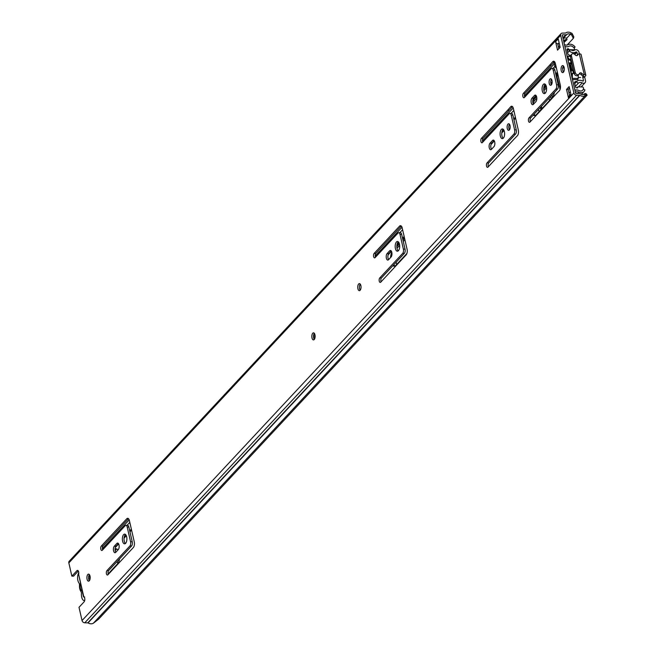 <?xml version="1.0" encoding="UTF-8"?>
<svg xmlns="http://www.w3.org/2000/svg" width="656" height="656" viewBox="0 0 656 656"><rect width="100%" height="100%" fill="white"/><g stroke="black" fill="none" stroke-linecap="round" stroke-linejoin="round"><path stroke-width="0.98" d="M89.372 580.708A3.534 1.64 90.3 0 1 88.74 579.248A3.534 1.64 90.3 0 1 89.405 574.615M87.076 579.24A3.534 1.64 -89.7 0 0 88.535 581.183A3.534 1.64 -89.7 0 0 90.028 576.075A3.534 1.64 -89.7 0 0 88.576 574.123A3.534 1.64 -89.7 0 0 87.076 579.24M360.21 290.19A3.534 1.64 90.3 0 1 359.578 288.73A3.534 1.64 90.3 0 1 360.242 284.105M357.914 288.722A3.534 1.64 -89.7 0 0 359.373 290.674A3.534 1.64 -89.7 0 0 360.866 285.557A3.534 1.64 -89.7 0 0 359.414 283.613A3.534 1.64 -89.7 0 0 357.914 288.722M314.306 339.431A3.534 1.64 90.3 0 1 313.675 337.971A3.534 1.64 90.3 0 1 314.339 333.346M312.01 337.963A3.534 1.64 -89.7 0 0 313.47 339.915A3.534 1.64 -89.7 0 0 314.962 334.798A3.534 1.64 -89.7 0 0 313.502 332.854A3.534 1.64 -89.7 0 0 312.01 337.963M102.697 549.826A2.353 1.099 90.3 0 1 102.492 549.211A2.353 1.099 90.3 0 1 102.992 546.054L128.437 518.765A4.239 1.968 90.3 0 1 128.494 518.707M101.327 546.046A2.353 1.099 -89.7 0 0 100.827 549.203A2.353 1.099 -89.7 0 0 101.795 550.507A2.353 1.099 -89.7 0 0 102.295 550.253L125.247 525.636A3.141 1.46 90.3 0 1 125.903 525.3A3.141 1.46 90.3 0 1 127.198 527.03L130.569 541.758A3.141 1.46 90.3 0 1 129.904 545.972L106.953 570.589A2.353 1.099 -89.7 0 0 106.444 573.746A2.353 1.099 -89.7 0 0 107.42 575.05A2.353 1.099 -89.7 0 0 107.912 574.795L133.357 547.506A4.239 1.968 -89.7 0 0 134.259 541.823L129.412 520.643A4.239 1.968 -89.7 0 0 127.666 518.306A4.239 1.968 -89.7 0 0 126.772 518.757L101.327 546.046L102.992 546.054M108.314 574.369A2.353 1.099 90.3 0 1 108.117 573.762A2.353 1.099 90.3 0 1 108.617 570.597L131.569 545.981A3.141 1.46 -89.7 0 0 132.233 541.766L128.863 527.039A3.141 1.46 -89.7 0 0 127.567 525.308L125.903 525.3M115.833 552.237A3.452 1.607 90.3 0 1 115.235 550.827A3.452 1.607 90.3 0 1 115.973 546.194L118.416 543.578M114.308 546.186A3.452 1.607 -89.7 0 0 113.57 550.819A3.452 1.607 -89.7 0 0 114.997 552.721A3.452 1.607 -89.7 0 0 115.718 552.36L118.277 549.613A3.452 1.607 -89.7 0 0 119.138 545.743A3.452 1.607 -89.7 0 0 117.588 543.078A3.452 1.607 -89.7 0 0 116.866 543.447L114.308 546.186L115.973 546.194M125.427 543.496A4.863 2.263 90.3 0 1 124.255 541.159A4.863 2.263 90.3 0 1 125.476 534.451M122.59 541.151A4.863 2.263 -89.7 0 0 124.591 543.832A4.863 2.263 -89.7 0 0 126.657 536.788A4.863 2.263 -89.7 0 0 124.648 534.107A4.863 2.263 -89.7 0 0 122.59 541.151M375.494 257.193A2.353 1.099 90.3 0 1 375.298 256.586A2.353 1.099 90.3 0 1 375.798 253.429L401.242 226.14A4.239 1.968 90.3 0 1 401.3 226.082M374.133 253.421A2.353 1.099 -89.7 0 0 373.633 256.578A2.353 1.099 -89.7 0 0 374.601 257.882A2.353 1.099 -89.7 0 0 375.093 257.628L398.044 233.011A3.141 1.46 90.3 0 1 398.709 232.675A3.141 1.46 90.3 0 1 400.004 234.405L403.374 249.132A3.141 1.46 90.3 0 1 402.71 253.347L379.75 277.964A2.353 1.099 -89.7 0 0 379.25 281.121A2.353 1.099 -89.7 0 0 380.226 282.424A2.353 1.099 -89.7 0 0 380.718 282.17L406.162 254.881A4.239 1.968 -89.7 0 0 407.064 249.198L402.218 228.017A4.239 1.968 -89.7 0 0 400.472 225.68A4.239 1.968 -89.7 0 0 399.578 226.131L374.133 253.421L375.798 253.429M381.12 281.744A2.353 1.099 90.3 0 1 380.915 281.137A2.353 1.099 90.3 0 1 381.423 277.972L404.375 253.355A3.141 1.46 -89.7 0 0 405.039 249.141L401.669 234.413A3.141 1.46 -89.7 0 0 400.373 232.683L398.709 232.675M388.639 259.612A3.452 1.607 90.3 0 1 388.04 258.202A3.452 1.607 90.3 0 1 388.778 253.569L391.222 250.953M387.114 253.56A3.452 1.607 -89.7 0 0 386.376 258.193A3.452 1.607 -89.7 0 0 387.803 260.096A3.452 1.607 -89.7 0 0 388.524 259.735L391.083 256.988A3.452 1.607 -89.7 0 0 391.944 253.118A3.452 1.607 -89.7 0 0 390.394 250.453A3.452 1.607 -89.7 0 0 389.672 250.822L387.114 253.56L388.778 253.569M398.233 250.871A4.863 2.263 90.3 0 1 397.06 248.534A4.863 2.263 90.3 0 1 398.282 241.826M395.396 248.526A4.863 2.263 -89.7 0 0 397.397 251.207A4.863 2.263 -89.7 0 0 399.463 244.163A4.863 2.263 -89.7 0 0 397.454 241.482A4.863 2.263 -89.7 0 0 395.396 248.526M482.783 142.114A2.353 1.099 90.3 0 1 482.586 141.507A2.353 1.099 90.3 0 1 483.087 138.35L509.302 110.233A4.239 1.968 -89.7 0 0 509.335 110.192L512.402 106.739A4.239 1.968 90.3 0 1 512.492 106.641M481.422 138.342A2.353 1.099 -89.7 0 0 480.914 141.499A2.353 1.099 -89.7 0 0 481.889 142.795A2.353 1.099 -89.7 0 0 482.381 142.549L509.269 113.709A3.141 1.46 90.3 0 1 509.925 113.373A3.141 1.46 90.3 0 1 511.221 115.103L514.599 129.831A3.141 1.46 90.3 0 1 513.927 134.045L487.039 162.885A2.353 1.099 -89.7 0 0 486.539 166.042A2.353 1.099 -89.7 0 0 487.506 167.346A2.353 1.099 -89.7 0 0 488.007 167.091L514.214 138.974A4.239 1.968 90.3 0 1 514.255 138.941L517.379 135.751A4.239 1.968 -89.7 0 0 518.314 130.027L513.402 108.584A4.239 1.968 -89.7 0 0 511.655 106.247A4.239 1.968 -89.7 0 0 510.729 106.731L507.67 110.183A4.239 1.968 90.3 0 1 507.629 110.224L481.422 138.342L483.087 138.35M488.408 166.657A2.353 1.099 90.3 0 1 488.203 166.05A2.353 1.099 90.3 0 1 488.704 162.893L515.591 134.054A3.141 1.46 -89.7 0 0 516.264 129.839L512.885 115.112A3.141 1.46 -89.7 0 0 511.598 113.381L509.925 113.373M524.751 97.096A2.353 1.099 90.3 0 1 524.554 96.489A2.353 1.099 90.3 0 1 525.054 93.332L551.27 65.215A4.239 1.968 -89.7 0 0 551.302 65.174L554.369 61.721A4.239 1.968 90.3 0 1 554.459 61.623M523.39 93.324A2.353 1.099 -89.7 0 0 522.889 96.481A2.353 1.099 -89.7 0 0 523.857 97.777A2.353 1.099 -89.7 0 0 524.349 97.531L551.237 68.691A3.141 1.46 90.3 0 1 551.901 68.355A3.141 1.46 90.3 0 1 553.197 70.085L556.567 84.813A3.141 1.46 90.3 0 1 555.894 89.027L529.007 117.867A2.353 1.099 -89.7 0 0 528.506 121.024A2.353 1.099 -89.7 0 0 529.482 122.319A2.353 1.099 -89.7 0 0 529.974 122.073L556.19 93.956A4.239 1.968 90.3 0 1 556.222 93.915L559.347 90.733A4.239 1.968 -89.7 0 0 560.29 85.009L555.378 63.558A4.239 1.968 -89.7 0 0 553.631 61.221A4.239 1.968 -89.7 0 0 552.705 61.713L549.638 65.165A4.239 1.968 90.3 0 1 549.605 65.206L523.39 93.324L525.054 93.332M530.376 121.639A2.353 1.099 90.3 0 1 530.171 121.032A2.353 1.099 90.3 0 1 530.679 117.875L557.567 89.036A3.141 1.46 -89.7 0 0 558.231 84.821L554.861 70.094A3.141 1.46 -89.7 0 0 553.566 68.363L551.901 68.355M491.533 149.24A3.452 1.607 90.3 0 1 490.934 147.838A3.452 1.607 90.3 0 1 491.672 143.205L494.116 140.581M489.269 147.83A3.452 1.607 90.3 0 1 490.007 143.197L492.566 140.45A3.452 1.607 90.3 0 1 493.287 140.089A3.452 1.607 90.3 0 1 494.837 142.746A3.452 1.607 90.3 0 1 493.976 146.624L491.418 149.363A3.452 1.607 90.3 0 1 490.688 149.732A3.452 1.607 90.3 0 1 489.269 147.83M503.16 138.318A4.863 2.263 90.3 0 1 501.988 135.981A4.863 2.263 90.3 0 1 503.209 129.273M504.382 131.61A4.863 2.263 90.3 0 1 502.324 138.662A4.863 2.263 90.3 0 1 500.315 135.972A4.863 2.263 90.3 0 1 502.381 128.929A4.863 2.263 90.3 0 1 504.382 131.61M509.466 129.814A3.296 1.533 90.3 0 1 508.933 128.527A3.296 1.533 90.3 0 1 509.499 124.279M510.024 125.567A3.296 1.533 90.3 0 1 508.63 130.339A3.296 1.533 90.3 0 1 507.268 128.519A3.296 1.533 90.3 0 1 508.662 123.746A3.296 1.533 90.3 0 1 510.024 125.567M533.5 104.222A3.452 1.607 90.3 0 1 532.902 102.82A3.452 1.607 90.3 0 1 533.64 98.187L536.083 95.563M531.237 102.812A3.452 1.607 90.3 0 1 531.975 98.179L534.533 95.432A3.452 1.607 90.3 0 1 535.255 95.063A3.452 1.607 90.3 0 1 536.805 97.728A3.452 1.607 90.3 0 1 535.944 101.606L533.385 104.345A3.452 1.607 90.3 0 1 532.664 104.714A3.452 1.607 90.3 0 1 531.237 102.812M545.128 93.3A4.863 2.263 90.3 0 1 543.955 90.963A4.863 2.263 90.3 0 1 545.177 84.255M546.358 86.592A4.863 2.263 90.3 0 1 544.291 93.636A4.863 2.263 90.3 0 1 542.291 90.954A4.863 2.263 90.3 0 1 544.349 83.911A4.863 2.263 90.3 0 1 546.358 86.592M551.434 84.796A3.296 1.533 90.3 0 1 550.909 83.509A3.296 1.533 90.3 0 1 551.466 79.261M551.991 80.549A3.296 1.533 90.3 0 1 550.597 85.321A3.296 1.533 90.3 0 1 549.236 83.501A3.296 1.533 90.3 0 1 550.638 78.728A3.296 1.533 90.3 0 1 551.991 80.549M563.496 72.127A3.534 1.64 90.3 0 1 562.873 70.668A3.534 1.64 90.3 0 1 563.537 66.043M564.16 67.494A3.534 1.64 90.3 0 1 562.659 72.611A3.534 1.64 90.3 0 1 561.208 70.659A3.534 1.64 90.3 0 1 562.7 65.551A3.534 1.64 90.3 0 1 564.16 67.494M558.863 48.716L557.739 43.804A2.353 1.861 -137 0 0 558.166 43.845L559.355 43.854M567.087 45.067L573.352 38.343L571.565 34.875L572.04 33.407L570.835 32.8A5.65 4.461 43 0 0 565.611 33.046L562.381 33.103A2.509 1.984 43 0 0 561.06 33.636L69.224 561.208A2.509 1.984 43 0 0 68.839 562.905L71.865 576.14L76.949 570.687A2.747 1.279 90.3 0 1 77.531 570.4A2.747 1.279 90.3 0 1 78.654 574.361L83.771 596.698A2.747 1.279 90.3 0 1 84.796 599.018A2.747 1.279 90.3 0 1 84.091 601.855L79.007 607.308L82.041 620.543A2.509 1.984 43 0 0 84.772 622.798L88.043 622.897A5.65 4.461 43 0 0 93.39 623.2L98.605 619.166L587.161 95.112L586.152 95.038L585.013 93.562L586.021 93.636L587.161 95.112M568.449 97.834L571.073 95.022L569.146 86.6L566.522 89.421L568.449 97.834A2.353 1.861 -137 0 1 568.818 96.243L570.851 94.054M555.599 41.73L557.526 50.143L560.15 47.33L558.223 38.917L555.599 41.73A2.353 1.861 -137 0 0 557.739 43.804M561.06 33.636A2.509 1.984 43 0 0 560.675 35.334L573.877 92.98A2.509 1.984 43 0 0 576.608 95.235L579.879 95.325A5.65 4.461 43 0 0 585.226 95.628L586.152 95.038M78.326 571.015L73.538 576.148L71.865 576.14M569.564 95.432L568.194 89.429L569.482 88.043M571.565 34.875L570.367 34.268A3.764 2.977 43 0 0 566.882 34.432A2.353 1.861 -137 0 1 565.775 34.801L562.766 34.784A0.631 0.492 43 0 0 562.34 35.342L575.542 92.988A0.631 0.492 43 0 0 576.222 93.546L579.24 93.562A2.353 1.861 -137 0 1 580.519 93.947A3.764 2.977 43 0 0 584.078 94.152L585.013 93.562M572.04 33.407L573.828 36.875L573.352 38.343M83.919 596.78L83.476 596.886L78.654 574.361M84.69 596.96L83.476 596.886M566.522 89.421L568.194 89.429M563.619 40.918A2.665 2.107 43 0 0 564.267 40.483A2.665 2.107 43 0 0 564.373 40.352L564.595 40.065A1.566 1.238 43 0 1 565.48 39.663L566.989 39.672L563.971 42.484M566.989 39.672L566.604 37.991L565.095 37.982A3.452 2.731 43 0 0 563.283 38.712A3.452 2.731 43 0 0 563.143 38.868L563.283 38.712M576.46 93.554A2.665 2.107 43 0 0 575.574 93.078M84.681 600.543A6.191 2.886 90.3 0 1 84.263 600.609A6.191 2.886 90.3 0 1 81.713 597.19A6.191 2.886 90.3 0 1 81.434 593.803A2.509 1.164 -89.7 0 0 80.893 591.441A6.437 2.993 90.3 0 1 79.794 588.842A6.437 2.993 90.3 0 1 79.507 585.39A2.509 1.164 -89.7 0 0 78.966 583.028A6.191 2.886 90.3 0 1 77.884 580.494A6.191 2.886 90.3 0 1 78.777 572.745M80.426 583.537A4.945 2.296 -89.7 0 0 80.319 588.284A4.945 2.296 -89.7 0 0 82.131 590.982M313.519 335.979L314.888 334.511M406.925 253.437L395.847 265.319A7.921 3.69 90.3 0 1 394.182 266.164A7.921 3.69 90.3 0 1 392.903 265.664M390.55 257.562A7.921 3.69 90.3 0 1 391.804 252.306M396.831 246.615L399.389 243.876M402.956 240.047L404.572 238.317M108.15 573.918L117.596 563.783A7.921 3.69 -89.7 0 0 119.507 558.92M117.949 549.966A7.921 3.69 -89.7 0 0 116.022 548.777A7.921 3.69 -89.7 0 0 115.079 549.031M533.238 115.128A7.921 3.69 -89.7 0 0 534.517 115.628A7.921 3.69 -89.7 0 0 536.182 114.792L552.442 97.342A7.921 3.69 -89.7 0 0 554.353 92.48M552.106 82.804A7.921 3.69 -89.7 0 0 550.868 82.336A7.921 3.69 -89.7 0 0 550.753 82.336M536.608 96.686L532.934 100.622A7.921 3.69 -89.7 0 0 532.754 100.835M546.284 86.305L543.726 89.052M89.167 574.984A1.214 0.959 -137 0 1 89.331 575.386L90.11 578.764M557.78 74.062L556.821 75.965L560.101 89.011M533.115 103.517A7.921 3.69 90.3 0 1 534.607 100.63L536.838 98.236M313.617 337.676L315.126 336.061M396.995 248.239L399.652 245.393M403.292 241.49L404.9 239.76M395.01 265.959A7.921 3.69 90.3 0 1 393.756 264.745M115.177 550.532L116.022 549.63A7.921 3.69 90.3 0 1 116.85 548.99M550.843 83.214L550.868 83.189A7.921 3.69 90.3 0 1 551.696 82.549M543.89 90.667L546.546 87.822M535.353 115.431A7.921 3.69 90.3 0 1 534.091 114.218M575.378 92.283A2.509 1.984 43 0 0 575.574 92.176A3.92 3.1 -137 0 1 578.846 92.119A5.494 4.338 43 0 0 584.078 91.504A5.494 4.338 43 0 0 584.922 89.938L583.258 89.191A3.608 2.854 43 0 1 582.7 90.225A3.608 2.854 43 0 1 579.264 90.626A5.806 4.584 -137 0 0 574.951 90.413M564.127 67.74L564.209 67.732A1.566 0.73 90.3 0 1 564.127 67.74A1.566 0.73 90.3 0 1 563.479 66.871L563.463 66.805A1.214 0.959 43 0 0 563.299 66.404M574.18 47.97L575.091 47.002A5.494 4.338 43 0 0 567.998 44.739A3.92 3.1 -137 0 1 564.685 44.649A2.509 1.984 43 0 0 564.447 44.542M564.873 46.412A5.806 4.584 -137 0 0 569.096 46.248A3.608 2.854 43 0 1 573.762 47.732L575.091 47.002M569.211 51.037L569.269 49.741A3.542 2.796 -137 0 1 568.785 49.143L567.178 50.865M575.624 90.184L575.804 89.987A6.798 5.371 -137 0 1 575.082 90.028A6.798 5.371 -137 0 1 574.861 90.02M572.245 78.581A1.394 0.648 -89.7 0 0 572.262 78.367A21.402 9.963 -89.7 0 0 572.376 73.808L571.917 74.3A20.402 9.496 90.3 0 1 571.917 75.743A1.566 0.73 90.3 0 1 571.786 76.58M577.214 79.442A1.394 0.648 -89.7 0 0 577.501 79.597A1.394 0.648 -89.7 0 0 577.797 79.45A1.394 0.648 -89.7 0 0 578.149 78.4A21.402 9.963 -89.7 0 0 578.272 75.079M560.142 89.273L560.126 89.191A0.943 0.746 -137 0 1 560.339 88.486L560.265 88.552M556.378 67.937A7.216 5.707 43 0 0 555.665 67.593A0.943 0.746 -137 0 1 555.009 66.83L553.951 62.197M573.278 73.308A20.402 9.496 -89.7 0 0 570.08 59.77L570.531 59.286A21.402 9.963 90.3 0 1 571.483 61.402M573.541 70.397A21.402 9.963 90.3 0 1 573.746 73.316L572.376 73.808L572.77 73.308M567.596 58.277A1.566 0.73 90.3 0 1 567.981 58.564A20.402 9.496 90.3 0 1 568.506 59.434L568.965 58.942A21.402 9.963 -89.7 0 0 567.227 56.367A1.394 0.648 -89.7 0 0 567.137 56.285M568.965 58.942L569.564 59.286L569.105 59.77L568.506 59.434M569.105 59.77L570.08 59.77M569.564 59.286L570.531 59.286M576.755 81.467L575.542 81.459L574.5 82.574M572.581 80.065L573.328 79.573M575.804 89.987A6.478 5.117 -137 0 1 577.903 90.11A8.733 6.896 -137 0 1 578.133 90.225M575.542 81.459L574.902 81.877A1.41 1.115 -137 0 0 574.525 82.968L575.812 87.56A5.174 4.092 -137 0 0 577.51 88.002A3.542 2.796 -137 0 1 577.78 86.912L582.807 86.945A3.165 2.501 -137 0 1 583.545 88.175A4.084 3.223 -137 0 1 583.414 89.265M580.593 77.564L578.207 77.556M577.78 86.912L576.763 87.879M570.499 55.694L568.703 54.768A1.41 1.115 -137 0 1 567.817 53.669L567.005 49.069A5.174 4.092 -137 0 1 567.916 48.741A0.779 0.615 -137 0 1 568.785 49.143M573.959 47.617A4.084 3.223 -137 0 1 574.459 48.544A3.165 2.501 -137 0 1 574.295 49.774L573.754 50.487M574.295 49.774L570.728 49.749M570.408 49.749L569.269 49.741M564.914 46.592A6.798 5.371 -137 0 1 565.472 46.601M570.851 61.402A1.566 0.73 90.3 0 1 570.876 61.869L570.777 64.887L571.893 69.741L573.057 71.406A1.566 0.73 90.3 0 1 573.172 71.611M570.941 65.592L570.121 65.592L568.9 63.853A1.566 0.73 90.3 0 1 568.85 63.771M572.385 70.454L571.237 70.446L570.121 65.592M571.13 73.734A1.566 0.73 90.3 0 1 571.13 73.595L571.237 70.446M562.397 68.052L563.438 67.765A7.765 3.616 90.3 0 1 563.586 67.765A7.765 3.616 90.3 0 1 564.234 67.896M117.785 563.578A3.534 1.64 90.3 0 1 117.522 562.758A3.534 1.64 90.3 0 1 117.35 561.224M541.315 106.461A3.534 1.64 90.3 0 1 541.782 107.674A3.534 1.64 90.3 0 1 541.922 108.634M539.093 111.668A3.534 1.64 90.3 0 1 538.83 110.839A3.534 1.64 90.3 0 1 538.658 109.314M551.196 98.687L550.679 96.424M540.765 109.872A3.534 1.64 90.3 0 1 541.356 106.534M393.764 264.762L396.035 262.318A3.534 1.64 90.3 0 1 396.634 264.475M575.32 86.461L578.264 83.304L576.468 81.787A6.093 4.813 -137 0 1 576.657 81.565A6.093 4.813 -137 0 1 582.889 81.106L583.438 80.754L582.741 76.613L584.824 76.629L585.578 75.817A2.747 1.099 -12.9 0 0 585.824 75.194A2.747 1.099 -12.9 0 0 584.291 74.571L584.045 74.571A2.353 1.861 43 0 1 582.044 73.562A1.722 1.361 -137 0 0 579.42 73.628A2.353 1.861 43 0 1 579.076 74.218A2.353 1.861 43 0 1 576.919 74.522A2.353 1.861 43 0 1 575.271 72.603L571.417 55.776A2.353 1.861 43 0 1 571.778 54.177A2.353 1.861 43 0 1 575.107 54.792A1.722 1.361 -137 0 0 577.764 54.891A2.353 1.861 43 0 1 578.067 54.399A2.353 1.861 43 0 1 579.305 53.899L584.291 74.571M584.824 76.629L584.717 77.26L582.635 77.244M578.264 83.304A3.739 2.952 -137 0 1 578.379 83.173A3.739 2.952 -137 0 1 582.2 82.894A2.821 2.23 43 0 0 585.086 82.681A2.821 2.23 43 0 0 585.521 80.77L584.717 77.26M579.371 53.899L578.994 52.234A2.821 2.23 43 0 0 577.198 50.02A2.821 2.23 43 0 0 574.681 50.069A3.739 2.952 -137 0 1 570.548 49.61L569.441 51.119A6.093 4.813 -137 0 0 576.189 51.865L576.911 52.226L577.534 54.973M582.741 76.613L584.045 74.571M551.958 95.046L552.475 97.309M549.523 100.475L549.006 98.211M567.612 52.759L570.548 49.61M585.824 75.194L581.085 54.522A2.747 1.099 167.1 0 0 579.56 53.899M579.297 73.907A1.722 1.361 -137 0 1 581.06 74.62A2.353 1.861 43 0 0 583.061 75.629M571.778 54.177L570.794 55.235A2.353 1.861 43 0 0 570.433 56.826L574.287 73.661A2.353 1.861 43 0 0 575.935 75.579A2.353 1.861 43 0 0 578.092 75.276L579.076 74.218M578.067 54.399L577.083 55.457A2.353 1.861 43 0 0 576.985 55.571M106.953 570.589L108.617 570.597M379.75 277.964L381.423 277.972M487.039 162.885L488.704 162.893M529.007 117.867L530.679 117.875M490.007 143.197L491.672 143.205M531.975 98.179L533.64 98.187M558.166 43.845L559.117 42.829M78.105 570.695L76.949 570.687M82.041 620.543L573.877 92.98M68.839 562.905L560.675 35.334M566.661 38.237L570.367 34.268L570.835 32.8M584.078 94.152L585.226 95.628L93.39 623.2M88.043 622.897L579.879 95.325M87.789 622.823L579.625 95.251M84.772 622.798L576.608 95.235M558.477 47.019L559.765 45.641M563.069 38.524L566.882 34.432M562.922 37.868L565.775 34.801M562.323 35.26L562.766 34.784M534.533 95.432L535.977 95.44M492.566 140.45L494.009 140.458M563.75 41.517L565.48 39.663M552.705 61.713L554.369 61.721M549.638 65.165L551.302 65.174M549.605 65.206L551.27 65.215M553.197 70.085L554.861 70.094M556.567 84.813L558.231 84.821M555.894 89.027L557.567 89.036M510.729 106.731L512.402 106.739M507.67 110.183L509.335 110.192M507.629 110.224L509.302 110.233M511.221 115.103L512.885 115.112M514.599 129.831L516.264 129.839M513.927 134.045L515.591 134.054M389.672 250.822L391.115 250.83M399.578 226.131L401.242 226.14M400.004 234.405L401.669 234.413M403.374 249.132L405.039 249.141M402.71 253.347L404.375 253.355M116.866 543.447L118.31 543.455M126.772 518.757L128.437 518.765M127.198 527.03L128.863 527.039M130.569 541.758L132.233 541.766M129.904 545.972L131.569 545.981M88.601 578.346L90.011 578.354M115.308 547.522L118.646 543.939M124.066 538.133L126.321 535.714M129.954 531.811L131.569 530.081M313.716 334.699L314.593 333.756M359.627 285.458L360.505 284.515M388.114 254.897L391.452 251.314M396.864 245.508L399.119 243.089M402.759 239.186L404.375 237.456M491 144.533L494.345 140.95M501.791 132.955L504.046 130.536M509.064 125.157L509.646 124.533M513.984 119.884L515.6 118.154M532.975 99.515L536.313 95.932M543.758 87.937L546.022 85.518M551.04 80.139L551.622 79.507M555.952 74.866L557.567 73.136M532.934 100.622L534.607 100.63M124.304 536.674L125.911 534.952M129.732 530.852L131.348 529.121M397.11 244.048L398.717 242.326M402.538 238.226L404.153 236.488M502.037 131.503L503.644 129.773M513.763 118.925L515.378 117.194M544.004 86.485L545.612 84.755M555.73 73.907L557.346 72.168M127.034 525.308L129.798 522.34M399.84 232.683L402.604 229.715M511.057 113.381L513.82 110.413M553.024 68.363L554.902 66.354M102.402 548.637L129.191 519.896M375.207 256.012L401.997 227.271M482.488 140.933L513.23 107.961M524.464 95.915L554.328 63.87M569.047 93.16L570.335 91.783M577.51 93.554L578.846 92.119M556.985 74.915L557.977 74.915M556.821 75.965L558.215 75.973M559.716 88.585L560.232 88.593M115.079 549.621L116.022 549.63M572.262 78.367L578.149 78.4M570.244 60.081L568.006 60.073M568.654 62.91L570.843 62.927M571.917 74.694L571.351 74.694M570.376 56.383L567.227 56.367M555.009 66.83L555.903 65.871M556.173 67.051L555.665 67.593M566.932 49.79L567.916 48.741M570.81 63.862L568.9 63.853M571.13 73.595L572.344 73.603M563.438 67.765L562.733 68.527M574.812 54.473L576.911 52.226M583.053 81.172L583.438 80.754M578.444 86.92L582.2 82.894M574.189 54.005L576.189 51.865M581.06 74.62L582.044 73.562M574.287 73.661L575.271 72.603M570.433 56.826L571.417 55.776M577.198 55.498L577.764 54.891M314.068 339.062L314.962 337.906M581.405 94.366L584.078 91.504M558.822 48.511L560.109 47.134M567.12 56.203L570.384 56.219M572.467 79.565L577.501 79.597M563.586 67.765L564.217 67.765M572.508 73.431L572.048 73.915M581.126 86.936L585.086 82.681M574.689 83.681L576.657 81.565"/></g></svg>
